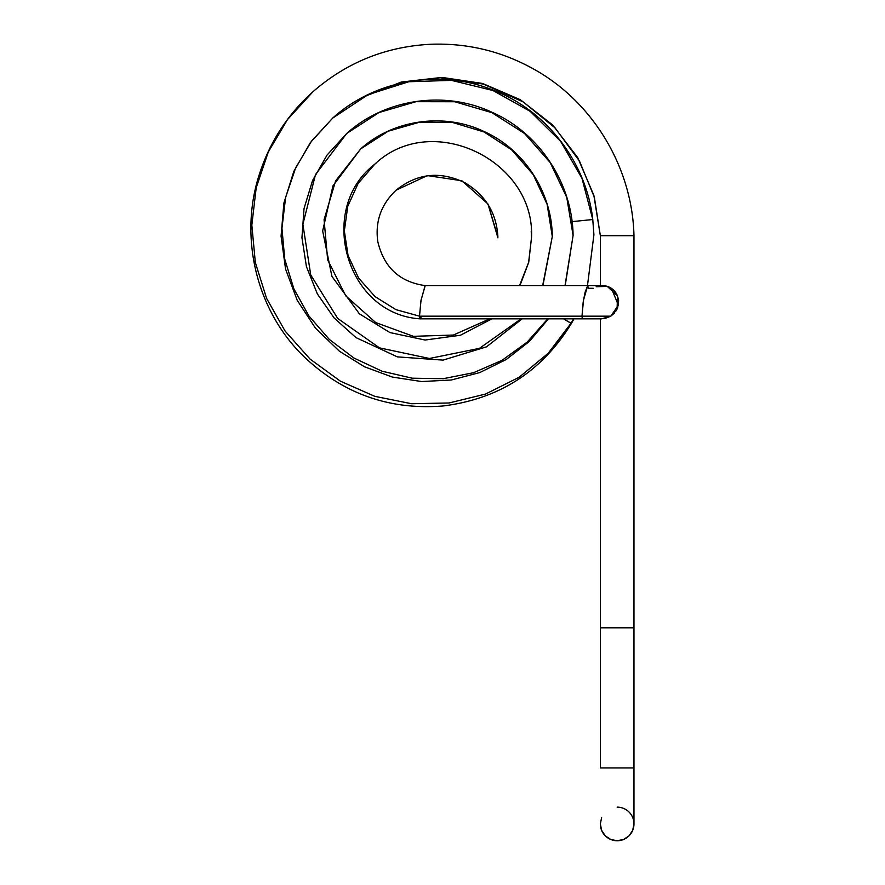 <?xml version="1.0" encoding="UTF-8"?>
<svg xmlns="http://www.w3.org/2000/svg" width="885" height="885" viewBox="0 0 885 885"><rect width="100%" height="100%" fill="white"/><g stroke="black" fill="none" stroke-linecap="round" stroke-linejoin="round"><path stroke-width="1.33" d="M617.166 807.131A16.804 16.804 0 0 1 633.97 823.946A16.804 16.804 0 0 1 617.166 840.75A16.804 16.804 0 0 1 600.351 823.946A16.804 16.804 0 0 0 617.166 840.75A16.804 16.804 0 0 0 633.97 823.946L633.97 767.914L600.351 767.914L600.351 318.843L600.351 767.914L633.97 767.914L633.97 235.687L633.97 627.852L600.351 627.852L633.97 627.852L633.97 823.946L632.686 830.373L629.047 835.827L623.593 839.467L617.166 840.75L610.727 839.467L605.274 835.827L601.634 830.373L600.351 823.946L601.634 817.508M600.351 235.687L600.351 285.722L600.351 235.687L633.97 235.687L600.351 235.687L593.835 195.253L577.673 157.552L552.649 124.962L520.269 99.684L482.557 83.456L442.002 77.415L401.336 82.028L363.392 96.93L401.336 82.028L442.002 77.415L482.557 83.456L520.269 99.684L552.649 124.962L577.673 157.552L593.835 195.253L600.351 235.687L594.333 197.2L579.52 161.159L555.149 127.982L523.256 101.963L483.387 84.097L440.199 77.703L401.646 82.139L365.439 95.89M563.535 318.843L571.002 323.279L548.213 353.27L519.174 377.242L485.511 394.068L449.049 402.985L411.558 403.726L374.764 396.325L340.404 381.181L310.06 359.078L285.103 331.056L266.595 298.4L255.345 262.546L251.827 225.1L256.207 187.708L268.277 152.021L287.492 119.552L313.002 91.686L287.492 119.552L268.277 152.021L256.207 187.708L251.827 225.1L255.345 262.546L266.595 298.4L285.103 331.056L310.06 359.078L340.404 381.181L374.764 396.325L411.558 403.726L449.049 402.985L485.511 394.068L519.174 377.242L548.213 353.27L571.411 323.434L563.535 318.843M573.967 318.843L571.411 323.434C541.985 371.412 499.251 398.914 443.186 405.961C389.876 410.231 343.712 394.024 304.672 357.33C256.285 311.1 238.651 236.892 259.537 173.781C269.991 141.633 287.813 114.276 313.002 91.686C346.809 62.293 386.148 46.485 431.017 44.25C467.158 43 501.054 51.098 532.726 68.543C592.884 101.355 632.41 167.508 633.97 235.687L633.948 235.023M593.912 234.802L592.773 219.524L581.976 178.316L560.648 141.39L530.226 111.366L492.934 90.502L451.472 80.369L408.793 81.741L368.149 94.629L332.716 118.07L311.575 141.058L295.634 167.896L285.623 197.388L281.95 228.264L284.749 259.205L293.875 288.864L308.931 315.978L329.275 339.397L354.022 358.093L382.077 371.213L412.211 378.194L443.153 378.714L473.575 372.696L502.049 360.317L527.172 342.119L547.76 318.843L527.172 342.119L502.049 360.317L473.575 372.696L443.153 378.714L412.211 378.194L382.077 371.213L354.022 358.093L329.275 339.397L308.931 315.978L293.875 288.864L284.749 259.205L281.95 228.264L285.623 197.388L295.634 167.896L311.575 141.058L332.716 118.07C375.085 79.716 440.088 68.51 493.155 90.137C546.742 110.592 586.556 162.796 592.773 219.524L572.064 221.637L592.773 219.524L593.912 234.802L587.474 285.612M573.524 318.843L571.002 323.279L573.524 318.843M614.555 312.947L610.805 316.177L604.709 318.567M602.01 285.612L602.685 285.612M613.714 290.191L616.159 293.201M616.79 294.274L618.46 299.23M618.615 300.458L618.25 305.712M617.918 306.918L615.562 311.664M596.191 286.751L607.232 286.364L617.531 295.889L617.066 309.075L610.805 316.177L592.673 316.177M395.363 190.861L396.137 190.164C417.366 173.183 440.431 170.783 465.3 182.974C485.699 195.375 496.562 213.351 497.89 236.926L487.956 203.981L461.881 180.761L427.378 175.584L396.137 190.164L427.378 175.584L461.881 180.761L487.956 203.981L497.912 237.833M425.088 285.645L420.928 300.8L419.512 316.177L395.894 309.628L375.052 296.608L358.624 278.089L348.082 255.599L344.342 230.985L347.772 206.26L358.148 183.405L374.676 164.3L358.148 183.405L347.772 206.26L344.342 230.985L348.082 255.599L358.624 278.089L375.052 296.608L395.894 309.628L419.512 316.177L420.176 318.843L421.702 316.177M376.567 162.696L374.676 164.3C431.648 109.972 535.337 160.605 531.509 237.611L528.611 262.469L519.528 285.612L528.611 262.469L531.509 237.611L531.221 231.361M489.781 318.843L453.385 335.05L413.406 336.322L375.716 322.571L345.758 295.856L327.66 259.858L324.076 219.668L335.592 180.894L360.704 148.879L335.592 180.894L324.076 219.668L327.66 259.858L345.758 295.856L375.716 322.571L413.406 336.322L453.385 335.05L489.781 318.843M552.295 236.494L542.66 285.612L552.295 236.494L547.118 204.302L533.201 174.599L511.63 149.831L484.04 131.953L452.512 122.451L419.645 122.174L388.183 131.212L360.704 148.879C393.46 119.442 444.425 112.439 484.239 131.599C524.584 149.687 551.974 192.775 552.295 236.494L542.925 285.612M521.099 318.843L479.46 348.347L429.435 358.48L379.466 347.86L337.694 318.434L310.746 275.003L302.88 224.336L315.502 174.555L346.721 133.469L315.502 174.555L302.88 224.336L310.746 275.003L337.694 318.434L379.466 347.86L429.435 358.48L479.46 348.347L521.099 318.843M573.093 235.432L565.017 285.612L573.093 235.432L566.765 197.41L550.16 162.497L524.573 133.502L491.916 112.672L454.735 101.742L416.05 101.675L379.023 112.517L346.721 133.469C385.207 98.689 445.089 90.104 492.126 112.329C539.761 133.292 572.451 183.759 573.093 235.432L565.205 285.612M420.209 318.843L601.689 318.843L610.805 316.177L581.987 316.177L582.275 318.412M396.137 190.164C381.125 204.346 375.019 221.482 377.795 241.594C383.858 267.381 399.666 282.05 425.242 285.612L587.695 285.612L585.118 292.105L583.171 302.227L581.987 316.177L583.503 300.137L587.695 285.612L588.381 288.278L593.182 288.278M582.728 318.843L581.987 316.177L610.805 316.177L618.35 305.203L611.491 288.399M581.987 316.177L419.512 316.177L581.987 316.177M425.22 285.612L421.039 300.137L419.512 316.177M332.716 118.07L310.37 142.596L293.82 171.391L283.886 203.063L281.076 236.14L285.556 269.051L297.183 300.225L315.425 328.125L339.431 351.245L364.554 366.81L392.387 377.076L421.702 381.546L451.262 380.008L479.836 372.552L506.264 359.487L529.451 341.344L548.446 318.843M346.721 133.469L327.019 155.107L312.549 180.529L304.042 208.517L301.951 237.689L306.431 266.628L317.328 293.864L334.121 317.969L355.958 337.594L397.398 356.876L443.02 360.118L486.529 346.831L522.172 318.843M360.704 148.879L332.937 185.894L322.66 230.963L331.908 276.363L359.376 313.81L389.92 332.572L425.088 340.028L460.432 335.249L491.872 318.843M519.949 285.612L528.732 262.325L531.509 237.611M374.676 164.3C316.487 208.794 345.891 314.263 420.176 318.843M587.695 285.612L602.475 285.612C607.53 285.678 611.767 287.758 615.208 291.84"/></g></svg>
